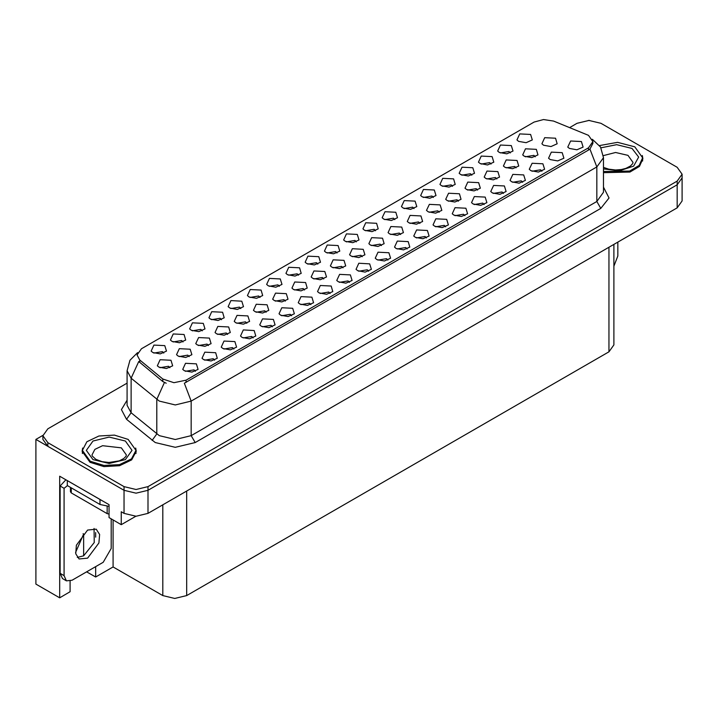 <?xml version="1.0" encoding="UTF-8"?>
<svg xmlns="http://www.w3.org/2000/svg" width="718" height="718" viewBox="0 0 718 718"><rect width="100%" height="100%" fill="white"/><g stroke="black" fill="none" stroke-linecap="round" stroke-linejoin="round"><path stroke-width="1.08" d="M349.379 282.345L348.015 280.917L339.47 282.345M350.411 274.931L339.569 274.384L336.76 280.46L338.438 281.842L345.888 283.197L352.089 280.46L350.411 274.931M240.772 308.569L239.408 307.142L230.864 308.569M241.804 301.156L230.963 300.609L228.153 306.676L229.841 308.058L237.281 309.422L243.483 306.676L241.804 301.156M310.876 304.576L309.512 303.149L300.968 304.576M311.908 297.162L301.057 296.615L298.257 302.691L299.936 304.073L307.385 305.428L313.586 302.691L311.908 297.162M375.541 230.765L374.177 229.329L365.633 230.765M376.573 223.343L365.731 222.804L362.922 228.871L364.6 230.254L372.05 231.609L378.251 228.871L376.573 223.343M227.624 334.4L226.26 332.972L217.716 334.4M228.656 326.986L217.805 326.439L215.005 332.515L216.683 333.897L224.133 335.252L230.334 332.515L228.656 326.986M445.645 226.771L444.28 225.344L435.736 226.771M446.668 219.358L435.826 218.81L433.026 224.887L434.704 226.269L442.153 227.624L448.355 224.887L446.668 219.358M471.807 175.183L470.443 173.756L461.898 175.183M472.83 167.77L461.988 167.222L459.188 173.298L460.866 174.68L468.315 176.036L474.517 173.298L472.83 167.77M414.044 208.534L412.679 207.107L404.135 208.534M415.076 201.112L404.234 200.573L401.434 206.64L403.112 208.023L410.552 209.378L416.754 206.64L415.076 201.112M266.082 312.204L264.718 310.768L256.173 312.204M267.105 304.782L256.263 304.244L253.463 310.311L255.141 311.693L262.591 313.048L268.792 310.311L267.105 304.782M484.147 204.54L482.783 203.113L474.239 204.54M485.18 197.127L474.329 196.579L471.529 202.655L473.207 204.038L480.656 205.393L486.858 202.655L485.18 197.127M183.018 341.912L181.654 340.485L173.11 341.912M184.05 334.498L173.2 333.951L170.399 340.027L172.078 341.409L179.527 342.764L185.729 340.027L184.05 334.498M458.362 201.184L456.998 199.757L448.454 201.184M459.394 193.77L448.553 193.223L445.743 199.299L447.422 200.681L454.871 202.036L461.073 199.299L459.394 193.77M362.222 256.694L360.858 255.267L352.314 256.694M363.254 249.281L352.403 248.733L349.603 254.8L351.281 256.182L358.731 257.547L364.932 254.8L363.254 249.281M510.31 152.952L508.945 151.525L500.401 152.952M511.342 145.539L500.491 144.991L497.691 151.067L499.369 152.449L506.818 153.805L513.02 151.067L511.342 145.539M337.038 252.996L335.674 251.56L327.13 252.996M338.07 245.574L327.22 245.026L324.419 251.103L326.098 252.485L333.547 253.84L339.749 251.103L338.07 245.574M169.933 367.706L168.568 366.279L160.033 367.706M170.965 360.292L160.123 359.745L157.323 365.821L159.001 367.203L166.441 368.558L172.643 365.821L170.965 360.292M407.133 249.002L405.778 247.575L397.233 249.002M408.165 241.589L397.323 241.042L394.523 247.118L396.201 248.5L403.642 249.855L409.843 247.118L408.165 241.589M433.295 197.414L431.94 195.987L423.396 197.414M434.327 190.001L423.485 189.453L420.685 195.529L422.363 196.911L429.804 198.267L436.005 195.529L434.327 190.001M477.596 190.082L476.231 188.654L467.687 190.082M478.619 182.668L467.777 182.121L464.977 188.197L466.655 189.579L474.104 190.934L480.306 188.197L478.619 182.668M381.446 245.592L380.082 244.165L371.547 245.592M382.479 238.179L371.637 237.631L368.837 243.707L370.515 245.089L377.955 246.445L384.157 243.707L382.479 238.179M503.399 193.429L502.035 192.002L493.49 193.429M504.431 186.007L493.589 185.468L490.78 191.535L492.458 192.918L499.907 194.273L506.109 191.535L504.431 186.007M285.306 301.102L283.942 299.675L275.398 301.102M286.338 293.68L275.497 293.141L272.687 299.209L274.366 300.591L281.815 301.946L288.017 299.209L286.338 293.68M323.764 278.898L322.4 277.471L313.856 278.898M324.796 271.476L313.954 270.937L311.145 277.004L312.824 278.387L320.273 279.751L326.475 277.004L324.796 271.476M541.902 171.198L540.537 169.771L531.993 171.198M542.934 163.776L532.092 163.237L529.283 169.304L530.97 170.687L538.41 172.051L544.612 169.304L542.934 163.776M419.904 223.388L418.54 221.961L409.996 223.388M420.936 215.974L410.095 215.427L407.286 221.503L408.973 222.885L416.413 224.24L422.615 221.503L420.936 215.974M272.373 326.807L271.009 325.38L262.465 326.807M273.396 319.393L262.555 318.846L259.754 324.922L261.433 326.304L268.882 327.659L275.075 324.922L273.396 319.393M163.767 353.032L162.403 351.605L153.858 353.032M164.799 345.609L153.948 345.071L151.148 351.138L152.826 352.52L160.276 353.884L166.477 351.138L164.799 345.609M195.359 371.269L193.995 369.842L185.45 371.269M196.391 363.855L185.549 363.308L182.74 369.384L184.418 370.766L191.868 372.121L198.069 369.384L196.391 363.855M516.045 167.877L514.689 166.45L506.145 167.877M517.077 160.464L506.235 159.917L503.435 165.993L505.113 167.375L512.553 168.73L518.755 165.993L517.077 160.464M260.024 297.449L258.659 296.022L250.124 297.449M261.056 290.036L250.214 289.489L247.414 295.565L249.092 296.947L256.532 298.302L262.734 295.565L261.056 290.036M439.138 212.286L437.774 210.859L429.229 212.286M440.161 204.872L429.319 204.325L426.519 210.401L428.197 211.783L435.646 213.138L441.848 210.401L440.161 204.872M342.989 267.796L341.633 266.369L333.089 267.796M344.021 260.383L333.179 259.835L330.379 265.902L332.057 267.284L339.497 268.649L345.699 265.902L344.021 260.383M330.127 293.465L328.763 292.038L320.219 293.465M331.16 286.051L320.309 285.504L317.509 291.58L319.187 292.953L326.636 294.317L332.838 291.58L331.16 286.051M221.521 319.681L220.157 318.254L211.613 319.681M222.553 312.267L211.711 311.72L208.902 317.796L210.58 319.178L218.03 320.533L224.231 317.796L222.553 312.267M214.61 360.158L213.246 358.731L204.702 360.158M215.642 352.735L204.801 352.197L201.991 358.264L203.679 359.646L211.119 361.01L217.321 358.264L215.642 352.735M535.278 156.784L533.914 155.348L525.37 156.784M536.31 149.362L525.459 148.814L522.659 154.891L524.337 156.273L531.787 157.628L537.988 154.891L536.31 149.362M233.862 349.038L232.497 347.611L223.962 349.038M234.894 341.624L224.052 341.077L221.252 347.153L222.93 348.535L230.37 349.89L236.572 347.153L234.894 341.624M298.535 275.218L297.171 273.791L288.627 275.218M299.559 267.805L288.717 267.258L285.917 273.334L287.595 274.716L295.044 276.071L301.237 273.334L299.559 267.805M368.63 271.233L367.266 269.806L358.722 271.233M369.662 263.82L358.82 263.273L356.011 269.349L357.699 270.731L365.139 272.086L371.341 269.349L369.662 263.82M394.792 219.645L393.428 218.218L384.884 219.645M395.824 212.232L384.983 211.684L382.173 217.76L383.852 219.143L391.301 220.498L397.503 217.76L395.824 212.232M246.848 323.306L245.484 321.87L236.94 323.306M247.881 315.884L237.039 315.337L234.23 321.413L235.908 322.795L243.357 324.15L249.559 321.413L247.881 315.884M464.896 215.66L463.532 214.233L454.988 215.66M465.928 208.238L455.077 207.699L452.277 213.767L453.955 215.149L461.405 216.504L467.606 213.767L465.928 208.238M491.058 164.072L489.694 162.645L481.15 164.072M492.09 156.65L481.24 156.111L478.439 162.178L480.118 163.56L487.567 164.925L493.769 162.178L492.09 156.65M496.82 178.979L495.456 177.552L486.912 178.979M497.852 171.566L487.01 171.019L484.201 177.095L485.88 178.477L493.329 179.832L499.531 177.095L497.852 171.566M291.625 315.696L290.26 314.269L281.716 315.696M292.657 308.282L281.806 307.735L279.006 313.802L280.684 315.184L288.133 316.548L294.335 313.802L292.657 308.282M279.275 286.338L277.92 284.911L269.376 286.338M280.307 278.925L269.465 278.378L266.665 284.454L268.344 285.827L275.784 287.191L281.986 284.454L280.307 278.925M387.882 260.122L386.517 258.686L377.973 260.122M388.914 252.7L378.072 252.153L375.272 258.229L376.95 259.611L384.39 260.966L390.592 258.229L388.914 252.7M189.166 356.604L187.802 355.177L179.258 356.604M190.198 349.19L179.347 348.643L176.547 354.719L178.226 356.101L185.675 357.456L191.877 354.719L190.198 349.19M317.787 264.107L316.423 262.68L307.878 264.107M318.81 256.694L307.968 256.146L305.168 262.223L306.846 263.605L314.296 264.96L320.497 262.223L318.81 256.694M253.113 337.927L251.758 336.5L243.214 337.927M254.145 330.513L243.303 329.966L240.503 336.033L242.181 337.415L249.622 338.779L255.823 336.033L254.145 330.513M356.29 241.876L354.925 240.449L346.381 241.876M357.322 234.463L346.471 233.915L343.671 239.991L345.349 241.374L352.798 242.729L359 239.991L357.322 234.463M208.391 345.502L207.026 344.075L198.482 345.502M209.423 338.088L198.581 337.541L195.772 343.617L197.459 344.999L204.899 346.354L211.101 343.617L209.423 338.088M426.384 237.891L425.029 236.455L416.485 237.891M427.416 230.469L416.575 229.931L413.774 235.998L415.453 237.38L422.893 238.735L429.095 235.998L427.416 230.469M400.68 234.49L399.316 233.063L390.771 234.49M401.712 227.076L390.861 226.529L388.061 232.605L389.739 233.987L397.189 235.342L403.39 232.605L401.712 227.076M522.65 182.309L521.286 180.882L512.742 182.309M523.682 174.896L512.84 174.348L510.031 180.424L511.71 181.807L519.159 183.162L525.361 180.424L523.682 174.896M304.531 290L303.175 288.573L294.631 290M305.563 282.578L294.721 282.039L291.921 288.106L293.599 289.489L301.039 290.853L307.241 288.106L305.563 282.578M452.546 186.303L451.191 184.876L442.647 186.303M453.579 178.881L442.737 178.342L439.937 184.409L441.615 185.791L449.055 187.147L455.257 184.409L453.579 178.881M202.27 330.801L200.905 329.374L192.361 330.801M203.302 323.387L192.46 322.84L189.651 328.907L191.329 330.289L198.778 331.653L204.98 328.907L203.302 323.387M588.464 135.379L553.578 121.109L543.508 119.556L534.066 122.096L141.473 348.76L137.012 354.979L139.768 360.023L162.771 378.987L173.918 382.703L186.016 380.163L588.464 147.809L592.924 141.599L588.464 135.379M42.918 435.368L35.9 439.425L124.061 490.322L136.034 493.185L147.998 490.322L677.146 184.831L682.1 177.92L677.146 184.831L147.998 490.322L136.034 493.185L124.061 490.322L47.864 446.336L42.909 439.425L42.909 435.736L47.864 442.647L124.061 486.642L136.034 489.505L147.998 486.642L677.146 181.142L682.1 174.232L677.146 167.321L600.948 123.334L588.975 120.471L577.012 123.334L569.625 127.598M589.622 120.48L588.338 120.48M70.131 581.113L70.131 591.758L59.675 597.798L59.675 476.187L109.064 504.7L109.064 517.597L121.27 524.643L121.27 511.746L124.061 513.361L136.034 516.215L147.998 513.361L677.146 207.861L682.1 200.95L682.1 174.232M135.864 516.215L121.27 524.643M59.675 597.798L35.9 584.066L35.9 439.425M613.881 244.38L613.881 344.9L608.927 351.811L186.698 595.581L174.725 598.444L162.762 595.581L113.13 566.933L113.13 519.949M113.13 566.933L95.656 577.021L95.656 566.655M95.656 537.136L95.656 532.603M86.681 571.842L95.656 577.021M75.534 552.456L83.692 533.995L83.126 533.671M83.692 555.831L83.692 533.995M550.221 159.576L557.662 160.931L563.863 158.193L562.185 152.665L551.343 152.117L548.543 158.193L550.221 159.576M569.473 148.455L576.913 149.82L583.115 147.073L581.436 141.545L570.595 141.006L567.794 147.073L569.473 148.455M543.571 145.171L551.011 146.526L557.213 143.788L555.535 138.26L544.693 137.721L541.893 143.788L543.571 145.171M518.62 141.329L526.07 142.694L532.271 139.947L530.593 134.419L519.751 133.88L516.942 139.947L518.62 141.329M82.678 448.032L82.103 451.236L90.037 462.293L103.904 466.574L119.547 465.686L131.699 459.924L136.267 451.236L135.684 448.032M592.924 141.599L592.924 143.456L589.936 149.039L588.464 150.107L184.302 383.232L191.203 401.12L175.246 404.934L159.288 401.12L131.134 378.251L127.05 370.775L127.05 405.32L131.134 412.796L159.288 435.673L175.246 439.488L191.203 435.673L596.837 201.48L603.443 192.262L603.443 157.718L596.837 166.926L589.936 149.039M166.19 383.232L162.771 381.5L138.745 361.495L131.134 378.251L131.134 412.796L126.512 419.276L121.414 409.664L127.05 400.159M603.443 172.634L629.937 172.078L639.442 166.388L642.906 158.732L642.332 155.519M127.05 383.116L47.864 428.825L42.909 435.736M617.821 242.11L617.821 255.976L613.881 266.199M603.443 171.53L629.731 171.037L639.182 165.4L642.628 157.807L634.775 146.867L617.57 142.37L599.503 145.539M90.235 461.261L103.957 465.488L119.439 464.609L131.466 458.91L135.98 450.321L128.136 439.38L114.413 435.144L98.931 436.023L86.905 441.723L82.382 450.321L90.235 461.261M109.064 514.133L107.188 513.657L71.288 492.925L70.463 491.776L70.463 487.387M87.641 558.155L98.887 542.996L99.578 534.479L96.248 529.202L87.641 530.055L76.404 545.222L75.704 553.74L79.034 559.008L87.641 558.155M94.013 528.457L94.273 542.53L83.656 555.849L77.275 557.455M111.182 518.818L111.182 548.48L103.204 562.302L72.087 580.27L66.442 580.826L64.108 575.665L64.108 488.321L60.115 486.023L65.912 479.786M67.384 485.61L64.108 488.321M66.442 580.826L62.448 578.52L60.115 573.359L60.115 486.023M102.557 500.94L67.636 480.782M100.008 499.836L100.008 504.449L109.064 506.325M67.295 480.952L67.295 485.556L100.008 504.449M677.146 207.861L677.146 181.142M147.998 513.361L147.998 486.642M124.061 513.361L124.061 486.642M186.698 595.581L186.698 491.013M608.927 351.811L608.927 247.243M162.762 595.581L162.762 504.835M139.768 360.023L139.768 362.536M162.771 378.987L162.771 381.5M186.016 380.163L186.016 382.461M588.464 147.809L588.464 150.107M195.197 442.575L191.203 435.673L191.203 401.12L596.837 166.926L596.837 201.48L600.831 208.391L195.197 442.575L175.246 447.35L155.303 442.575L126.512 419.276M164.458 382.541L156.757 399.379L156.757 433.932L152.135 440.403M603.443 187.102L609.017 198.024L600.831 208.391M47.864 442.647L47.864 446.336M600.93 147.809L616.681 144.632L631.984 148.482L638.643 157.107L633.608 166.091L619.455 170.83L603.443 168.901M603.443 167.375L608.792 169.206L615.595 169.969L621.339 169.511L625.952 168.326L630.413 166.055L632.63 163.749L633.034 162.421L627.999 155.393L615.595 152.485L603.335 155.582M125.345 440.987L132.031 450.321L125.345 459.646L109.181 463.514L93.026 459.646L86.331 450.321L93.026 440.987L109.181 437.127L125.345 440.987M126.395 454.925L121.351 447.897L102.602 445.743L94.875 449.405L91.976 454.925L92.245 456.002L95.844 459.367L102.153 461.719L108.957 462.473L119.305 460.83L123.765 458.56L125.991 456.253L126.395 454.925M107.188 513.657L107.188 506.334M71.288 492.925L71.288 487.863M64.108 575.665L60.115 573.359M603.443 157.718L600.499 147.055L592.368 139.256M137.569 352.628L129.94 360.212L127.05 370.775M642.628 157.807L642.628 160.985M135.98 450.321L135.98 453.489M82.382 450.321L82.382 453.489"/></g></svg>
